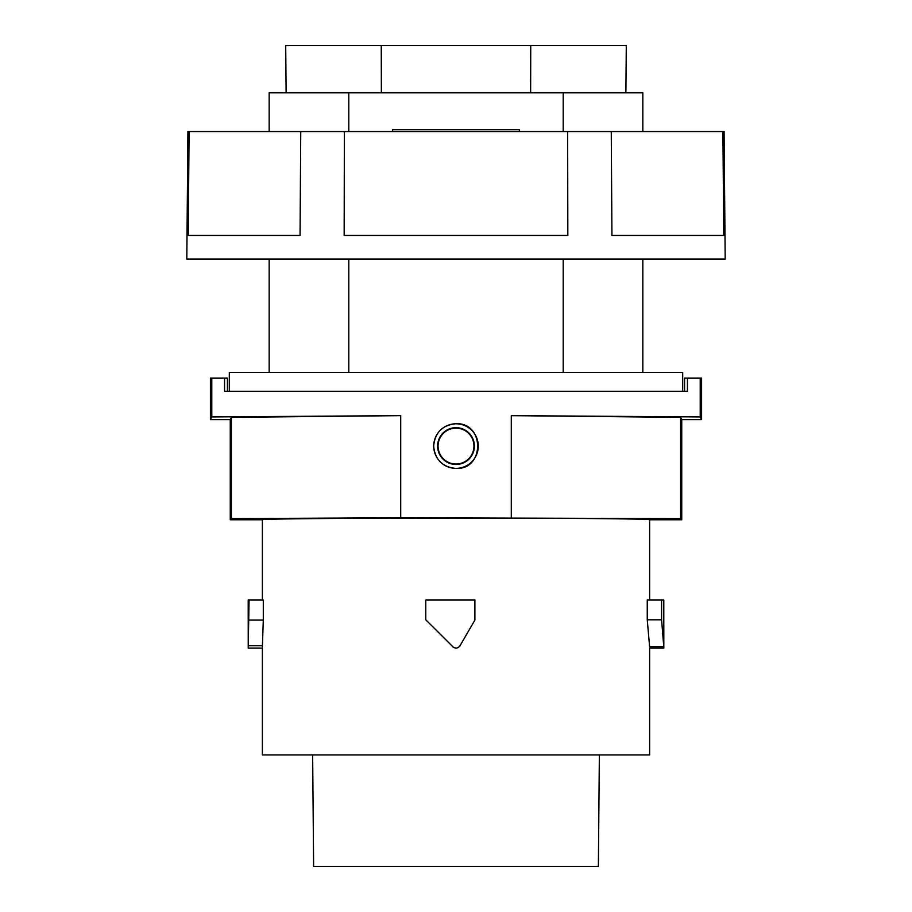 <?xml version="1.0" encoding="UTF-8"?>
<svg xmlns="http://www.w3.org/2000/svg" width="912" height="912" viewBox="0 0 912 912"><rect width="100%" height="100%" fill="white"/><g stroke="black" fill="none" stroke-linecap="round" stroke-linejoin="round"><path stroke-width="1.37" d="M725.188 259.065L186.812 259.065L187.918 131.556L724.082 131.556L725.188 259.065M392.479 131.556L392.479 129.664L519.407 129.664L519.407 131.556M567.64 131.556L567.834 235.456L344.166 235.456L344.36 131.556M722.897 131.556L723.775 235.456L611.941 235.456L611.257 131.556M189.103 131.556L188.225 235.456L300.059 235.456L300.743 131.556M231.397 518.609L230.257 519.76L230.257 419.634L231.397 417.354L231.397 518.609L400.71 517.765L680.603 518.609L680.603 417.354L511.29 415.644L511.29 517.765M680.603 417.354L681.743 419.634L701.579 419.634L701.579 378.081L687.431 378.081L687.431 391.305L224.569 391.305L224.569 378.081L227.419 378.081L227.419 391.305M684.581 391.305L684.581 378.081L687.431 378.081M269.165 131.556L269.165 92.83L348.794 92.83L348.794 131.556M348.794 259.065L348.794 372.404M642.835 131.556L642.835 92.83L563.206 92.83L563.206 131.556M563.206 259.065L563.206 372.404M348.794 92.83L563.206 92.83M248.212 647.828L248.201 600.039L249.067 600.039L248.246 645.719L262.417 645.719L263.294 620.08L249.067 620.08M248.235 646.699L248.246 645.719M263.294 620.08L263.294 600.039L249.067 600.039M211.778 378.081L211.778 416.932L210.421 419.634L210.421 378.081L224.569 378.081M210.421 419.634L230.257 419.634M211.778 416.932L400.71 415.644L231.397 417.354M682.689 391.305L682.689 372.404L229.311 372.404L229.311 391.305M681.743 419.634L681.743 519.76L680.603 518.609M230.257 519.76L262.371 519.76C260.205 518.848 352.499 518.05 456 518.062C559.501 518.05 651.795 518.848 649.629 519.76L681.743 519.76M456 464.482A18.4 18.4 0 0 0 474.4 446.082A18.4 18.4 0 0 0 456 427.682A18.4 18.4 0 0 0 437.6 446.082A18.4 18.4 0 0 0 456 464.482M456 468.369A22.287 22.287 0 0 0 478.287 446.082A22.287 22.287 0 0 0 456 423.795A22.287 22.287 0 0 0 433.713 446.082A22.287 22.287 0 0 0 456 468.369M459.637 646.369L474.89 620.08L474.89 600.039L425.779 600.039L425.779 619.807L453.435 647.315M456 423.727C484.831 422.347 484.831 469.817 456 468.437C442.423 467.115 434.978 459.659 433.645 446.082C434.978 432.505 442.423 425.06 456 423.727M453.731 647.497L454.313 647.771M452.66 646.699C455.453 648.785 457.927 648.455 460.093 645.719M647.258 619.807L661.588 619.807L663.765 646.699L649.606 646.699L647.258 619.807L647.258 600.039L663.799 600.039L663.799 648.079L649.629 648.079L649.629 754.942L262.371 754.942L262.371 648.079L248.201 648.079M663.765 646.699L663.754 645.719L663.765 646.699M661.588 619.807L661.588 600.039M701.579 419.634L700.222 416.932L511.29 415.644M312.645 754.942L313.625 866.4L598.375 866.4L599.355 754.942M400.71 415.644L400.71 517.765M456 464.026A17.944 17.944 0 0 0 473.944 446.082A17.944 17.944 0 0 0 456 428.138A17.944 17.944 0 0 0 438.056 446.082A17.944 17.944 0 0 0 456 464.026M700.222 378.081L700.222 416.932M262.394 646.699L262.417 645.719M603.311 45.6L478.116 45.6M534.455 45.6L538.228 45.6M507.893 45.6L553.128 45.6M406.889 45.6L425.779 45.6M493.78 45.6L418.22 45.6M486.221 45.6L505.111 45.6M412.053 45.6L362.315 45.6M377.99 45.6L433.884 45.6M395.272 45.6L397.632 45.6M547.588 45.6L545.273 45.6M516.34 45.6L530.807 45.6M373.772 45.6L377.545 45.6M308.689 45.6L352.1 45.6M530.636 92.83L530.738 45.6L626.293 45.6L567.469 45.6M559.9 45.6L285.707 45.6L381.262 45.6L381.364 92.83M530.738 45.6L381.262 45.6M269.165 259.065L269.165 372.404M642.835 259.065L642.835 372.404M649.629 600.039L649.629 519.76M625.883 92.83L626.293 45.6M286.117 92.83L285.707 45.6M262.371 600.039L262.371 519.76"/></g></svg>
